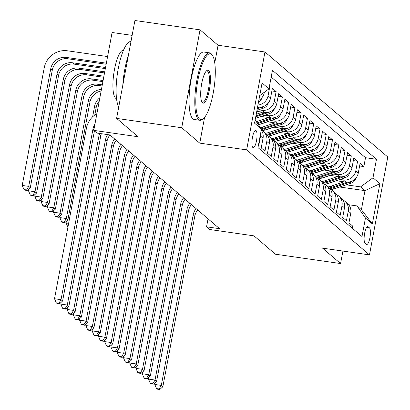 <?xml version="1.0" encoding="UTF-8"?>
<svg xmlns="http://www.w3.org/2000/svg" width="410" height="410" viewBox="0 0 410 410"><rect width="100%" height="100%" fill="white"/><g stroke="black" fill="none" stroke-linecap="round" stroke-linejoin="round"><path stroke-width="0.61" d="M252.898 147.538A8.723 2.26 98.2 0 0 253.247 147.708A8.723 2.26 98.2 0 0 256.609 140.097A8.723 2.26 98.2 0 0 256.065 130.611A8.723 2.26 98.2 0 0 255.722 130.441A8.723 2.26 98.2 0 0 252.355 138.052A8.723 2.26 98.2 0 0 252.898 147.538M132.133 35.373L112.089 32.492L93.767 130.38L96.903 133.06L109.926 134.931L219.586 228.693L206.558 226.827L209.695 229.503L253.985 235.858L275.448 254.21L340.582 263.558L342.919 251.074M200.054 29.848L134.916 20.5L116.599 118.387L181.732 127.735L199.752 143.136L246.646 149.87L264.968 51.983L218.069 45.249L200.054 29.848L181.732 127.735M246.646 149.87L369.466 254.882L387.783 156.999L264.968 51.983M258.382 145.437L258.72 145.729L260.529 136.069L263.035 138.216A10.901 10.388 -49.5 0 0 261.247 130.108M263.035 138.216L261.226 147.872L264.988 151.085L266.792 141.429L269.298 143.572A10.901 10.388 -49.5 0 0 265.962 133.793L263.456 131.646A10.901 10.388 130.5 0 1 266.792 141.429M269.298 143.572L267.494 153.227L271.251 156.441L273.06 146.785L275.566 148.927A10.901 10.388 -49.5 0 0 272.23 139.149L269.724 137.007A10.901 10.388 130.5 0 1 273.06 146.785M275.566 148.927L273.757 158.588L277.519 161.801L279.328 152.146L281.834 154.288A10.901 10.388 -49.5 0 0 278.492 144.51L275.986 142.362A10.901 10.388 130.5 0 1 279.328 152.146M281.834 154.288L280.025 163.944L283.787 167.157L285.591 157.501L288.097 159.644A10.901 10.388 -49.5 0 0 284.76 149.865L282.254 147.723A10.901 10.388 130.5 0 1 285.591 157.501M288.097 159.644L286.293 169.304L290.049 172.518L291.858 162.862L294.365 165.004A10.901 10.388 -49.5 0 0 291.028 155.221L288.522 153.079A10.901 10.388 130.5 0 1 291.858 162.862M294.365 165.004L292.555 174.66L296.317 177.873L298.126 168.218L300.632 170.36A10.901 10.388 -49.5 0 0 297.291 160.582L294.785 158.439A10.901 10.388 130.5 0 1 298.126 168.218M300.632 170.36L298.823 180.016L302.585 183.234L304.389 173.579L306.895 175.721A10.901 10.388 -49.5 0 0 303.559 165.937L301.053 163.795A10.901 10.388 130.5 0 1 304.389 173.579M306.895 175.721L305.091 185.376L308.848 188.59L310.657 178.934L313.163 181.076A10.901 10.388 -49.5 0 0 309.827 171.298L307.321 169.156A10.901 10.388 130.5 0 1 310.657 178.934M313.163 181.076L311.354 190.732L315.116 193.95L316.925 184.29L319.431 186.437A10.901 10.388 -49.5 0 0 316.089 176.654L313.583 174.511A10.901 10.388 130.5 0 1 316.925 184.29M319.431 186.437L317.622 196.093L321.384 199.306L323.188 189.651L325.694 191.793A10.901 10.388 -49.5 0 0 322.357 182.014L319.851 179.872A10.901 10.388 130.5 0 1 323.188 189.651M325.694 191.793L323.89 201.448L327.646 204.667L329.455 195.006L331.962 197.154A10.901 10.388 -49.5 0 0 328.625 187.37L326.119 185.228A10.901 10.388 130.5 0 1 329.455 195.006M331.962 197.154L330.152 206.809L333.914 210.022L335.723 200.367L338.229 202.509A10.901 10.388 -49.5 0 0 334.888 192.731L332.382 190.583A10.901 10.388 130.5 0 1 335.723 200.367M338.229 202.509L336.42 212.165L340.182 215.378L341.986 205.723L344.492 207.865A10.901 10.388 -49.5 0 0 341.156 198.086L338.65 195.944A10.901 10.388 130.5 0 1 341.986 205.723M344.492 207.865L342.688 217.525L346.445 220.739L348.254 211.083A10.901 10.388 -49.5 0 0 344.918 201.3A10.901 10.388 -49.5 0 0 342.832 199.931M336.22 180.713L345.886 182.096A10.901 10.388 -49.5 0 0 358.284 173.01L360.093 163.354L363.854 166.568L359.606 165.963M339.952 179.462L343.375 179.954A10.901 10.388 -49.5 0 0 355.777 170.867L357.587 161.212L353.338 160.602M357.587 161.212L353.825 157.999L352.021 167.654A10.901 10.388 -49.5 0 1 339.618 176.741L329.958 175.352M323.69 169.996L333.351 171.385A10.901 10.388 -49.5 0 0 345.753 162.293L347.562 152.638L351.319 155.856L347.075 155.246M317.422 164.641L327.088 166.024A10.901 10.388 -49.5 0 0 339.485 156.938L341.294 147.282L345.056 150.496L340.807 149.886M311.159 159.28L320.82 160.669A10.901 10.388 -49.5 0 0 333.222 151.582L335.026 141.922L338.788 145.14L334.539 144.53M304.891 153.924L314.552 155.308A10.901 10.388 -49.5 0 0 326.954 146.221L328.764 136.566L332.52 139.779L328.277 139.169M298.623 148.563L308.284 149.952A10.901 10.388 -49.5 0 0 320.687 140.866L322.496 131.205L326.257 134.424L322.009 133.814M292.361 143.208L302.021 144.592A10.901 10.388 -49.5 0 0 314.424 135.505L316.228 125.849L319.99 129.063L315.741 128.453M286.093 137.847L295.753 139.236A10.901 10.388 -49.5 0 0 308.156 130.149L309.965 120.494L313.722 123.707L309.478 123.097M279.825 132.491L289.486 133.875A10.901 10.388 -49.5 0 0 301.888 124.789L303.697 115.133L307.459 118.346L303.21 117.737M273.562 127.131L283.223 128.52A10.901 10.388 -49.5 0 0 295.625 119.433L297.429 109.777L301.191 112.991L296.942 112.381M267.294 121.775L276.955 123.159A10.901 10.388 -49.5 0 0 289.357 114.072L291.167 104.417L294.923 107.635L290.68 107.025M261.026 116.419L270.687 117.803A10.901 10.388 -49.5 0 0 283.09 108.717L284.899 99.061L288.66 102.274L284.412 101.665M256.762 111.346L264.424 112.448A10.901 10.388 -49.5 0 0 276.827 103.361L278.631 93.7L282.393 96.919L278.144 96.309M257.577 107.005L258.156 107.087A10.901 10.388 -49.5 0 0 270.559 98L272.368 88.345L276.125 91.558L271.881 90.948M269.519 85.91L269.862 86.202L269.478 86.146M369.497 227.904L368.118 226.725A8.446 2.188 98.2 0 0 367.785 226.566A8.446 2.188 98.2 0 0 364.526 233.941A8.446 2.188 98.2 0 0 365.049 243.13L366.427 244.309A8.446 2.188 98.2 0 0 366.765 244.468A8.446 2.188 98.2 0 0 370.025 237.098A8.446 2.188 98.2 0 0 369.497 227.904L366.571 227.483M255.138 120.043L261.442 129.068L257.977 147.59L361.999 236.529L365.464 218.012L357.023 205.933L348.679 204.733M261.442 129.068L254.554 123.174L262.077 82.963L268.97 88.857L272.435 70.335L376.457 159.28L372.987 177.796L379.88 183.69L372.357 223.906L365.464 218.012M258.49 109.808L261.918 110.3L264.424 112.448M264.757 115.169L268.181 115.661L270.687 117.803M274.515 108.358A7.221 6.883 130.5 0 1 269.662 113.524L255.686 118.326M271.02 120.525L274.449 121.017L276.955 123.159M277.288 125.885L280.717 126.377L283.223 128.52M283.556 131.241L286.979 131.733L289.486 133.875M289.819 136.602L293.247 137.094L295.753 139.236M296.087 141.957L299.515 142.449L302.021 144.592M302.354 147.318L305.778 147.81L308.284 149.952M308.617 152.674L312.046 153.166L314.552 155.308M314.885 158.034L318.314 158.521L320.82 160.669M321.153 163.39L324.577 163.882L327.088 166.024M327.421 168.746L330.844 169.238L333.351 171.385M333.684 174.107L337.112 174.599L339.618 176.741M363.854 166.568L365.51 157.707L271.179 77.049M258.823 100.353A10.901 10.388 -49.5 0 0 264.291 92.645L264.373 92.224M269.862 86.202L268.053 95.858A10.901 10.388 130.5 0 1 257.951 105.016M276.125 91.558L274.321 101.214A10.901 10.388 130.5 0 1 261.918 110.3M282.393 96.919L280.583 106.574A10.901 10.388 130.5 0 1 268.181 115.661M288.66 102.274L286.851 111.93A10.901 10.388 130.5 0 1 274.449 121.017M294.923 107.635L293.119 117.291A10.901 10.388 130.5 0 1 280.717 126.377M301.191 112.991L299.382 122.646A10.901 10.388 130.5 0 1 286.979 131.733M307.459 118.346L305.65 128.007A10.901 10.388 130.5 0 1 293.247 137.094M313.722 123.707L311.918 133.363A10.901 10.388 130.5 0 1 299.515 142.449M319.99 129.063L318.18 138.724A10.901 10.388 130.5 0 1 305.778 147.81M326.257 134.424L324.448 144.079A10.901 10.388 130.5 0 1 312.046 153.166M332.52 139.779L330.716 149.435A10.901 10.388 130.5 0 1 318.314 158.521M338.788 145.14L336.979 154.796A10.901 10.388 130.5 0 1 324.577 163.882M345.056 150.496L343.247 160.151A10.901 10.388 130.5 0 1 330.844 169.238M351.319 155.856L349.515 165.512A10.901 10.388 130.5 0 1 337.112 174.599M352.313 228.247L352.713 226.094L348.951 222.881L350.76 213.226A10.901 10.388 -49.5 0 0 347.424 203.447L344.918 201.3M357.023 205.933L361.41 209.684L364.972 190.635L360.585 186.883L372.987 177.796M339.695 187.006L364.972 190.635L379.88 183.69M346.219 184.823L360.585 186.883M93.767 130.38L138.062 136.74L116.599 118.387M369.466 254.882L322.567 248.152L340.582 263.558M208.054 218.832L206.558 226.827M365.51 157.707L376.457 159.28M336.564 194.576A10.901 10.388 130.5 0 1 338.65 195.944M330.301 189.215A10.901 10.388 130.5 0 1 332.382 190.583M324.033 183.859A10.901 10.388 130.5 0 1 326.119 185.228M317.765 178.499A10.901 10.388 130.5 0 1 319.851 179.872M311.503 173.143A10.901 10.388 130.5 0 1 313.583 174.511M305.235 167.782A10.901 10.388 130.5 0 1 307.321 169.156M298.967 162.427A10.901 10.388 130.5 0 1 301.053 163.795M292.704 157.071A10.901 10.388 130.5 0 1 294.785 158.439M286.436 151.71A10.901 10.388 130.5 0 1 288.522 153.079M280.168 146.355A10.901 10.388 130.5 0 1 282.254 147.723M273.906 140.994A10.901 10.388 130.5 0 1 275.986 142.362M267.638 135.638A10.901 10.388 130.5 0 1 269.724 137.007M261.37 130.277A10.901 10.388 130.5 0 1 263.456 131.646M260.678 133.173A10.901 10.388 130.5 0 1 260.529 136.069M268.97 88.857L259.704 95.643M361.41 209.684L372.357 223.906M199.752 143.136L204.559 117.434M214.753 62.966L218.069 45.249M197.676 209.961A13.627 12.987 -49.5 0 0 194.77 216.234L162.857 386.743L161.294 385.405L159.167 388.962L156.559 388.593L157.184 389.126L159.792 389.5L159.167 388.962M196.113 208.623A13.627 12.987 -49.5 0 0 193.202 214.896L161.294 385.405L154.78 384.467L155.108 382.72M154.78 384.467L156.559 388.593M159.792 389.5L162.857 386.743M336.477 180.748L330.199 182.85A17.302 16.492 130.5 0 1 328.277 183.373M344.016 181.83L331.142 186.14A20.848 19.87 130.5 0 1 328.092 186.914M355.977 178.007A7.221 6.883 130.5 0 1 351.124 183.178L334.278 188.82A20.848 19.87 130.5 0 1 331.049 189.625M347.137 182.199L332.336 187.16A20.848 19.87 130.5 0 1 329.235 187.939M329.84 188.61A20.848 19.87 -49.5 0 0 333.084 187.806L349.935 182.158A7.221 6.883 -49.5 0 0 351.718 181.276M199.516 118.967A33.246 8.61 98.2 0 0 203.288 118.721A33.246 8.61 98.2 0 0 214.076 87.914A33.246 8.61 98.2 0 0 212.39 55.314A33.246 8.61 98.2 0 0 211.596 54.412A33.246 8.61 98.2 0 0 197.907 80.155A33.246 8.61 98.2 0 0 199.516 118.967M203.288 118.721L202.453 119.397A34.066 8.82 -81.8 0 1 199.931 120.299A34.066 8.82 -81.8 0 1 198.583 119.648A34.066 8.82 -81.8 0 1 196.462 82.589A34.066 8.82 -81.8 0 1 209.612 52.859A34.066 8.82 -81.8 0 1 210.96 53.51A34.066 8.82 -81.8 0 1 211.775 54.433L212.39 55.314M202.535 102.828A16.625 4.305 -81.8 0 1 202.135 102.377A16.625 4.305 -81.8 0 1 201.295 86.079A16.625 4.305 -81.8 0 1 206.686 70.674A16.625 4.305 -81.8 0 1 208.572 70.551A16.625 4.305 -81.8 0 1 209.377 89.959A16.625 4.305 -81.8 0 1 202.535 102.828M201.838 101.87A15.805 4.095 98.2 0 0 201.899 101.921A15.805 4.095 98.2 0 0 202.53 102.223A15.805 4.095 98.2 0 0 208.628 88.427A15.805 4.095 98.2 0 0 207.644 71.232A15.805 4.095 98.2 0 0 207.019 70.935A15.805 4.095 98.2 0 0 206.256 71.079M116.542 98.692A24.528 6.35 -81.8 0 1 115.64 98.236A24.528 6.35 -81.8 0 1 114.093 71.683A24.528 6.35 -81.8 0 1 123.512 50.143M199.931 120.299L194.202 119.474A34.066 8.82 -81.8 0 1 192.854 118.828A34.066 8.82 -81.8 0 1 190.732 81.769A34.066 8.82 -81.8 0 1 203.878 52.039L209.612 52.859M122.821 85.142A34.066 8.82 -81.8 0 1 128.397 55.345M118.751 106.902A34.066 8.82 -81.8 0 1 118.239 68.68A34.066 8.82 -81.8 0 1 130.928 41.569L130.974 41.574M191.414 204.605A13.627 12.987 -49.5 0 0 188.503 210.878L156.594 381.387L155.026 380.044L152.899 383.606L150.291 383.232L150.921 383.77L153.524 384.144L152.899 383.606M189.845 203.263A13.627 12.987 -49.5 0 0 186.934 209.536L155.026 380.044L148.512 379.112L148.84 377.364M148.512 379.112L150.291 383.232M153.524 384.144L156.594 381.387M185.146 199.245A13.627 12.987 -49.5 0 0 182.235 205.518L150.326 376.026L148.758 374.689L146.631 378.251L144.028 377.876L144.653 378.409L147.257 378.784L146.631 378.251M183.577 197.907A13.627 12.987 -49.5 0 0 180.672 204.18L148.758 374.689L142.244 373.751L142.572 372.003M142.244 373.751L144.028 377.876M147.257 378.784L150.326 376.026M178.878 193.889A13.627 12.987 -49.5 0 0 175.972 200.162L144.059 370.671L142.495 369.328L140.363 372.89L137.76 372.516L138.385 373.054L140.994 373.428L140.363 372.89M177.315 192.546A13.627 12.987 -49.5 0 0 174.404 198.819L142.495 369.328L135.982 368.395L136.31 366.648M135.982 368.395L137.76 372.516M140.994 373.428L144.059 370.671M172.615 188.528A13.627 12.987 -49.5 0 0 169.704 194.801L137.796 365.31L136.228 363.972L134.101 367.534L131.492 367.16L132.123 367.693L134.726 368.067L134.101 367.534M171.047 187.191A13.627 12.987 -49.5 0 0 168.136 193.464L136.228 363.972L129.714 363.034L130.042 361.292M129.714 363.034L131.492 367.16M134.726 368.067L137.796 365.31M330.209 175.393L323.931 177.494A17.302 16.492 130.5 0 1 322.009 178.017M337.748 176.474L324.879 180.784A20.848 19.87 130.5 0 1 321.824 181.558M349.709 172.651A7.221 6.883 130.5 0 1 344.861 177.822L328.01 183.465A20.848 19.87 130.5 0 1 324.781 184.264M340.874 176.843L326.068 181.804A20.848 19.87 130.5 0 1 322.967 182.583M323.572 183.249A20.848 19.87 -49.5 0 0 326.821 182.445L343.667 176.802A7.221 6.883 -49.5 0 0 345.456 175.921M323.941 170.032L317.663 172.133A17.302 16.492 130.5 0 1 315.746 172.656M331.485 171.113L318.611 175.429A20.848 19.87 130.5 0 1 315.556 176.197M343.442 167.295A7.221 6.883 130.5 0 1 338.593 172.461L321.742 178.104A20.848 19.87 130.5 0 1 318.514 178.909M334.606 171.488L319.8 176.443A20.848 19.87 130.5 0 1 316.704 177.222M317.304 177.894A20.848 19.87 -49.5 0 0 320.553 177.089L337.404 171.441A7.221 6.883 -49.5 0 0 339.188 170.56M317.678 164.676L311.4 166.778A17.302 16.492 130.5 0 1 309.478 167.3M325.217 165.758L312.343 170.068A20.848 19.87 130.5 0 1 309.294 170.842M337.179 161.935A7.221 6.883 130.5 0 1 332.325 167.106L315.48 172.748A20.848 19.87 130.5 0 1 312.251 173.548M328.338 166.127L313.537 171.088A20.848 19.87 130.5 0 1 310.437 171.867M311.041 172.533A20.848 19.87 -49.5 0 0 314.285 171.728L331.136 166.086A7.221 6.883 -49.5 0 0 332.92 165.204M311.41 159.316L305.132 161.417A17.302 16.492 130.5 0 1 303.21 161.94M318.949 160.397L306.08 164.712A20.848 19.87 130.5 0 1 303.026 165.481M330.911 156.579A7.221 6.883 130.5 0 1 326.063 161.745L309.212 167.388A20.848 19.87 130.5 0 1 305.983 168.192M322.075 160.771L307.269 165.727A20.848 19.87 130.5 0 1 304.169 166.506M304.773 167.177A20.848 19.87 -49.5 0 0 308.023 166.373L324.869 160.73A7.221 6.883 -49.5 0 0 326.657 159.844M166.347 183.173A13.627 12.987 -49.5 0 0 163.436 189.446L131.528 359.954L129.96 358.612L127.833 362.173L125.229 361.799L125.855 362.337L128.458 362.712L127.833 362.173M164.779 181.83A13.627 12.987 -49.5 0 0 161.873 188.103L129.96 358.612L123.446 357.679L123.774 355.931M123.446 357.679L125.229 361.799M128.458 362.712L131.528 359.954M305.142 153.96L298.864 156.061A17.302 16.492 130.5 0 1 296.948 156.584M312.686 155.041L299.812 159.352A20.848 19.87 130.5 0 1 296.758 160.125M324.643 151.218A7.221 6.883 130.5 0 1 319.795 156.389L302.944 162.032A20.848 19.87 130.5 0 1 299.715 162.832M315.808 155.41L301.002 160.371A20.848 19.87 130.5 0 1 297.906 161.15M298.506 161.817A20.848 19.87 -49.5 0 0 301.755 161.012L318.606 155.369A7.221 6.883 -49.5 0 0 320.389 154.488M160.079 177.812A13.627 12.987 -49.5 0 0 157.173 184.085L125.26 354.594L123.697 353.256L121.565 356.818L118.961 356.444L119.587 356.977L122.195 357.351L121.565 356.818M158.516 176.474A13.627 12.987 -49.5 0 0 155.605 182.747L123.697 353.256L117.183 352.323L117.511 350.576M117.183 352.323L118.961 356.444M122.195 357.351L125.26 354.594M298.875 148.599L292.602 150.706A17.302 16.492 130.5 0 1 290.68 151.228M306.419 149.681L293.545 153.996A20.848 19.87 130.5 0 1 290.495 154.765M318.38 145.863A7.221 6.883 130.5 0 1 313.527 151.029L296.681 156.671A20.848 19.87 130.5 0 1 293.452 157.476M309.54 150.055L294.739 155.011A20.848 19.87 130.5 0 1 291.638 155.795M292.243 156.461A20.848 19.87 -49.5 0 0 295.487 155.656L312.338 150.014A7.221 6.883 -49.5 0 0 314.121 149.132M153.817 172.456A13.627 12.987 -49.5 0 0 150.906 178.729L118.997 349.238L117.429 347.9L115.302 351.457L112.694 351.083L113.324 351.621L115.927 351.995L115.302 351.457M152.248 171.113A13.627 12.987 -49.5 0 0 149.337 177.386L117.429 347.9L110.915 346.962L111.243 345.215M110.915 346.962L112.694 351.083M115.927 351.995L118.997 349.238M292.612 143.244L286.334 145.345A17.302 16.492 130.5 0 1 284.412 145.868M300.151 144.325L287.282 148.635A20.848 19.87 130.5 0 1 284.227 149.409M312.112 140.502A7.221 6.883 130.5 0 1 307.259 145.673L290.413 151.316A20.848 19.87 130.5 0 1 287.184 152.115M303.277 144.694L288.471 149.655A20.848 19.87 130.5 0 1 285.37 150.434M285.975 151.1A20.848 19.87 -49.5 0 0 289.224 150.296L306.07 144.653A7.221 6.883 -49.5 0 0 307.859 143.772M147.549 167.095A13.627 12.987 -49.5 0 0 144.638 173.368L112.729 343.877L111.161 342.54L109.034 346.101L106.431 345.727L107.056 346.26L109.66 346.635L109.034 346.101M145.98 165.758A13.627 12.987 -49.5 0 0 143.075 172.031L111.161 342.54L104.647 341.607L104.975 339.859M104.647 341.607L106.431 345.727M109.66 346.635L112.729 343.877M286.344 137.883L280.066 139.989A17.302 16.492 130.5 0 1 278.149 140.512M293.888 138.97L281.014 143.28A20.848 19.87 130.5 0 1 277.959 144.048M305.845 135.146A7.221 6.883 130.5 0 1 300.996 140.312L284.145 145.96A20.848 19.87 130.5 0 1 280.917 146.76M297.009 139.338L282.203 144.294A20.848 19.87 130.5 0 1 279.107 145.078M279.707 145.745A20.848 19.87 -49.5 0 0 282.956 144.94L299.807 139.297A7.221 6.883 -49.5 0 0 301.591 138.416M280.076 132.527L273.803 134.629A17.302 16.492 130.5 0 1 271.881 135.151M287.62 133.609L274.746 137.919A20.848 19.87 130.5 0 1 271.692 138.693M299.582 129.785A7.221 6.883 130.5 0 1 294.728 134.957L277.883 140.599A20.848 19.87 130.5 0 1 274.654 141.404M290.741 133.978L275.935 138.939A20.848 19.87 130.5 0 1 272.84 139.718M273.444 140.389A20.848 19.87 -49.5 0 0 276.688 139.579L293.539 133.937A7.221 6.883 -49.5 0 0 295.323 133.055M99.24 101.152A13.627 12.987 -49.5 0 0 96.165 107.625L94.782 115.02M99.886 97.688A13.627 12.987 -49.5 0 0 94.602 106.282L92.624 116.829M68.634 223.312L66.077 222.948L66.405 221.2M66.077 222.948L67.86 227.068M273.813 127.167L267.535 129.273A17.302 16.492 130.5 0 1 265.613 129.796M281.352 128.253L268.478 132.563A20.848 19.87 130.5 0 1 265.429 133.337M293.314 124.43A7.221 6.883 130.5 0 1 288.461 129.596L271.615 135.244A20.848 19.87 130.5 0 1 268.386 136.043M284.478 128.622L269.672 133.583A20.848 19.87 130.5 0 1 266.572 134.362M267.176 135.028A20.848 19.87 -49.5 0 0 270.426 134.224L287.272 128.581A7.221 6.883 -49.5 0 0 289.06 127.7M101.137 90.999A13.627 12.987 -49.5 0 0 89.903 102.264L67.891 219.862L66.328 218.525L64.201 222.082L61.592 221.707L62.217 222.246L64.826 222.62L64.201 222.082M101.429 89.447A13.627 12.987 -49.5 0 0 88.335 100.927L66.328 218.525L59.814 217.587L60.142 215.839M59.814 217.587L61.592 221.707M64.826 222.62L67.891 219.862M267.545 121.811L261.267 123.912A17.302 16.492 130.5 0 1 259.351 124.435M275.089 122.892L262.215 127.202A20.848 19.87 130.5 0 1 260.488 127.7M287.046 119.069A7.221 6.883 130.5 0 1 282.198 124.24L265.347 129.883A20.848 19.87 130.5 0 1 262.118 130.688M278.211 123.266L263.404 128.222A20.848 19.87 130.5 0 1 261.267 128.817M261.344 129.596A20.848 19.87 -49.5 0 0 264.158 128.868L281.004 123.22A7.221 6.883 -49.5 0 0 282.792 122.339M102.08 85.972L99.138 85.546A13.627 12.987 -49.5 0 0 83.635 96.909L61.628 214.502L60.06 213.164L57.933 216.726L55.324 216.352L55.955 216.885L58.558 217.259L57.933 216.726M102.285 84.885L97.57 84.209A13.627 12.987 -49.5 0 0 82.067 95.566L60.06 213.164L53.546 212.231L53.874 210.484M53.546 212.231L55.324 216.352M58.558 217.259L61.628 214.502M261.278 116.455L255.445 118.408M268.822 117.537L256.311 121.724M280.783 113.713A7.221 6.883 130.5 0 1 275.93 118.885L259.079 124.527A20.848 19.87 130.5 0 1 258.418 124.737M271.943 117.906L257.137 122.867A20.848 19.87 130.5 0 1 257.116 122.872M257.618 123.594A20.848 19.87 -49.5 0 0 257.89 123.507L274.741 117.865A7.221 6.883 -49.5 0 0 276.524 116.983M102.895 81.631L92.87 80.191A13.627 12.987 -49.5 0 0 77.367 91.548L55.36 209.146L53.792 207.808L51.665 211.365L49.062 210.991L49.687 211.529L52.29 211.903L51.665 211.365M103.094 80.544L91.302 78.853A13.627 12.987 -49.5 0 0 75.804 90.21L53.792 207.808L47.278 206.871L47.606 205.123M47.278 206.871L49.062 210.991M52.29 211.903L55.36 209.146M262.554 112.176L256.214 114.303M265.68 112.55L255.927 115.815M255.748 116.768L268.473 112.504A7.221 6.883 -49.5 0 0 270.262 111.623M103.704 77.285L86.602 74.83A13.627 12.987 -49.5 0 0 71.104 86.192L49.092 203.79L47.529 202.448L45.397 206.01L42.794 205.635L43.419 206.174L46.028 206.543L45.397 206.01M103.909 76.198L85.039 73.492A13.627 12.987 -49.5 0 0 69.536 84.849L47.529 202.448L41.015 201.515L41.343 199.767M41.015 201.515L42.794 205.635M46.028 206.543L49.092 203.79M268.248 102.997A7.221 6.883 130.5 0 1 263.399 108.168L256.957 110.326M259.412 107.189L257.418 107.856M257.239 108.814L262.205 107.148A7.221 6.883 -49.5 0 0 263.994 106.267M104.519 72.944L80.339 69.474A13.627 12.987 -49.5 0 0 64.836 80.831L42.83 198.43L41.261 197.092L39.134 200.649L36.526 200.28L37.156 200.813L39.76 201.187L39.134 200.649M104.719 71.858L78.771 68.137A13.627 12.987 -49.5 0 0 63.268 79.494L41.261 197.092L34.747 196.154L35.075 194.407M34.747 196.154L36.526 200.28M39.76 201.187L42.83 198.43M261.985 97.641A7.221 6.883 130.5 0 1 258.474 102.203M105.329 68.603L74.072 64.119A13.627 12.987 -49.5 0 0 58.568 75.476L36.562 193.074L34.993 191.731L32.867 195.293L30.263 194.919L30.888 195.457L33.492 195.831L32.867 195.293M105.534 67.517L72.503 62.776A13.627 12.987 -49.5 0 0 57.005 74.133L34.993 191.731L28.48 190.799L28.808 189.051M28.48 190.799L30.263 194.919M33.492 195.831L36.562 193.074M106.344 63.176L66.241 57.42A13.627 12.987 -49.5 0 0 50.737 68.777L28.731 186.376L22.217 185.438L44.224 67.845A20.439 19.48 130.5 0 1 67.476 50.804L107.584 56.559M106.144 64.262L67.804 58.758A13.627 12.987 -49.5 0 0 52.306 70.115L30.294 187.713L28.731 186.376L26.599 189.938L23.995 189.563L24.62 190.096L27.229 190.471L26.599 189.938M22.217 185.438L23.995 189.563M27.229 190.471L30.294 187.713M141.281 161.74A13.627 12.987 -49.5 0 0 138.375 168.013L106.462 338.522L104.898 337.184L102.766 340.741L100.163 340.367L100.788 340.905L103.397 341.279L102.766 340.741M139.718 160.402A13.627 12.987 -49.5 0 0 136.807 166.675L104.898 337.184L98.385 336.246L98.707 334.498M98.385 336.246L100.163 340.367M103.397 341.279L106.462 338.522M135.018 156.379A13.627 12.987 -49.5 0 0 132.107 162.652L100.199 333.166L98.631 331.823L96.504 335.385L93.895 335.011L94.525 335.549L97.129 335.918L96.504 335.385M133.45 155.041A13.627 12.987 -49.5 0 0 130.539 161.314L98.631 331.823L92.117 330.89L92.445 329.143M92.117 330.89L93.895 335.011M97.129 335.918L100.199 333.166M128.75 151.023A13.627 12.987 -49.5 0 0 125.839 157.296L93.931 327.805L92.363 326.468L90.236 330.024L87.632 329.655L88.258 330.188L90.861 330.562L90.236 330.024M127.182 149.686A13.627 12.987 -49.5 0 0 124.276 155.959L92.363 326.468L85.849 325.53L86.177 323.782M85.849 325.53L87.632 329.655M90.861 330.562L93.931 327.805M122.482 145.668A13.627 12.987 -49.5 0 0 119.576 151.941L87.663 322.45L86.1 321.107L83.968 324.669L81.364 324.295L81.99 324.833L84.598 325.207L83.968 324.669M120.919 144.325A13.627 12.987 -49.5 0 0 118.008 150.598L86.1 321.107L79.586 320.174L79.909 318.426M79.586 320.174L81.364 324.295M84.598 325.207L87.663 322.45M116.22 140.307A13.627 12.987 -49.5 0 0 113.309 146.58L81.4 317.089L79.832 315.751L77.705 319.313L75.097 318.939L75.727 319.472L78.331 319.846L77.705 319.313M114.651 138.97A13.627 12.987 -49.5 0 0 111.74 145.242L79.832 315.751L73.318 314.813L73.646 313.066M73.318 314.813L75.097 318.939M78.331 319.846L81.4 317.089M109.952 134.951A13.627 12.987 -49.5 0 0 107.041 141.224L75.132 311.733L73.564 310.39L71.437 313.952L68.834 313.578L69.459 314.116L72.063 314.49L71.437 313.952M107.651 134.603A13.627 12.987 -49.5 0 0 105.478 139.882L73.564 310.39L67.05 309.458L67.378 307.71M67.05 309.458L68.834 313.578M72.063 314.49L75.132 311.733M101.367 133.701A13.627 12.987 -49.5 0 0 100.778 135.864L68.865 306.372L67.301 305.035L65.169 308.597L62.566 308.223L63.191 308.756L65.8 309.13L65.169 308.597M99.461 133.429A13.627 12.987 -49.5 0 0 99.21 134.526L67.301 305.035L60.788 304.102L61.11 302.354M60.788 304.102L62.566 308.223M65.8 309.13L68.865 306.372M94.93 124.174A13.627 12.987 -49.5 0 0 92.942 129.165L61.034 299.674L62.602 301.017L94.428 130.944M56.928 303.4L59.532 303.774L58.907 303.236L56.298 302.862L56.928 303.4M58.907 303.236L61.034 299.674L54.52 298.741L86.428 128.233A20.439 19.48 130.5 0 1 96.898 113.657M54.52 298.741L56.298 302.862M59.532 303.774L62.602 301.017M257.644 106.646L258.156 107.087M343.375 179.954L345.886 182.096M355.777 170.867L358.284 173.01M268.053 95.858L270.559 98M274.321 101.214L276.827 103.361M280.583 106.574L283.09 108.717M286.851 111.93L289.357 114.072M293.119 117.291L295.625 119.433M299.382 122.646L301.888 124.789M305.65 128.007L308.156 130.149M311.918 133.363L314.424 135.505M318.18 138.724L320.687 140.866M324.448 144.079L326.954 146.221M330.716 149.435L333.222 151.582M336.979 154.796L339.485 156.938M343.247 160.151L345.753 162.293M349.515 165.512L352.021 167.654M348.254 211.083L350.76 213.226M367.416 226.627L368.118 226.725M194.77 216.234L193.202 214.896M332.336 187.16L331.142 186.14M334.278 188.82L333.084 187.806M351.124 183.178L349.935 182.158M188.503 210.878L186.934 209.536M182.235 205.518L180.672 204.18M175.972 200.162L174.404 198.819M169.704 194.801L168.136 193.464M326.068 181.804L324.879 180.784M328.01 183.465L326.821 182.445M344.861 177.822L343.667 176.802M319.8 176.443L318.611 175.429M321.742 178.104L320.553 177.089M338.593 172.461L337.404 171.441M313.537 171.088L312.343 170.068M315.48 172.748L314.285 171.728M332.325 167.106L331.136 166.086M307.269 165.727L306.08 164.712M309.212 167.388L308.023 166.373M326.063 161.745L324.869 160.73M163.436 189.446L161.873 188.103M301.002 160.371L299.812 159.352M302.944 162.032L301.755 161.012M319.795 156.389L318.606 155.369M157.173 184.085L155.605 182.747M294.739 155.011L293.545 153.996M296.681 156.671L295.487 155.656M313.527 151.029L312.338 150.014M150.906 178.729L149.337 177.386M288.471 149.655L287.282 148.635M290.413 151.316L289.224 150.296M307.259 145.673L306.07 144.653M144.638 173.368L143.075 172.031M282.203 144.294L281.014 143.28M284.145 145.96L282.956 144.94M300.996 140.312L299.807 139.297M275.935 138.939L274.746 137.919M277.883 140.599L276.688 139.579M294.728 134.957L293.539 133.937M96.165 107.625L94.602 106.282M269.672 133.583L268.478 132.563M271.615 135.244L270.426 134.224M288.461 129.596L287.272 128.581M89.903 102.264L88.335 100.927M263.404 128.222L262.215 127.202M265.347 129.883L264.158 128.868M282.198 124.24L281.004 123.22M99.138 85.546L97.57 84.209M83.635 96.909L82.067 95.566M259.079 124.527L257.89 123.507M275.93 118.885L274.741 117.865M92.87 80.191L91.302 78.853M77.367 91.548L75.804 90.21M269.662 113.524L268.473 112.504M86.602 74.83L85.039 73.492M71.104 86.192L69.536 84.849M263.399 108.168L262.205 107.148M80.339 69.474L78.771 68.137M64.836 80.831L63.268 79.494M74.072 64.119L72.503 62.776M58.568 75.476L57.005 74.133M67.804 58.758L66.241 57.42M52.306 70.115L50.737 68.777M138.375 168.013L136.807 166.675M132.107 162.652L130.539 161.314M125.839 157.296L124.276 155.959M119.576 151.941L118.008 150.598M113.309 146.58L111.74 145.242M107.041 141.224L105.478 139.882M100.778 135.864L99.21 134.526M93.849 129.944L92.942 129.165"/></g></svg>

